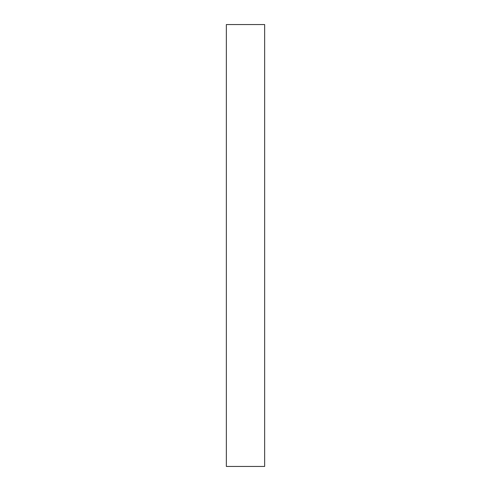 <?xml version="1.0" encoding="UTF-8"?>
<svg xmlns="http://www.w3.org/2000/svg" width="491" height="491" viewBox="0 0 491 491"><rect width="100%" height="100%" fill="white"/><g stroke="black" fill="none" stroke-linecap="round" stroke-linejoin="round"><path stroke-width="0.74" d="M226.351 24.55L264.649 24.55L264.649 466.45L226.351 466.45L226.351 24.55"/></g></svg>
